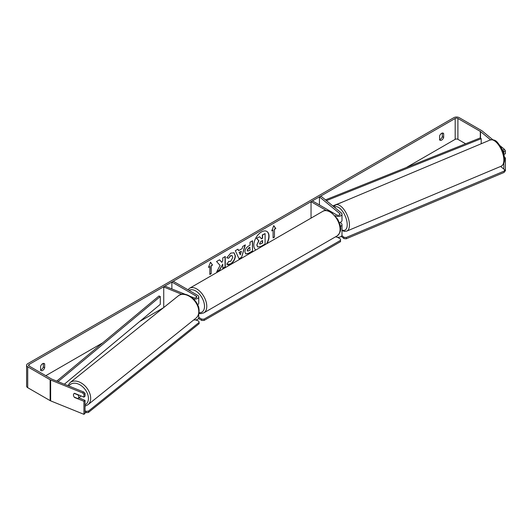<?xml version="1.0" encoding="UTF-8"?>
<svg xmlns="http://www.w3.org/2000/svg" width="532" height="532" viewBox="0 0 532 532"><rect width="100%" height="100%" fill="white"/><g stroke="black" fill="none" stroke-linecap="round" stroke-linejoin="round"><path stroke-width="0.8" d="M340.36 226.446A3.837 2.214 0 0 0 341.99 224.637A3.837 2.214 0 0 0 341.298 223.367L340.088 222.369M326.282 210.479L311.04 201.675L312.397 200.897L336.796 214.981A1.915 1.104 180 0 0 338.891 215.221A1.915 1.104 180 0 0 340.074 214.197A1.915 1.104 180 0 0 339.722 213.565L319.433 196.833L321.002 196.195L341.298 212.926A3.837 2.214 180 0 1 341.99 214.197A3.837 2.214 180 0 1 339.622 216.245A3.837 2.214 180 0 1 335.446 215.766L335.227 215.64M341.99 214.197L341.99 220.461A3.837 2.214 180 0 1 339.33 222.569M311.04 201.675L311.04 218.127M341.99 224.637L341.99 235.071A3.837 2.214 180 0 1 339.755 237.079A3.837 2.214 180 0 1 335.659 236.753M340.041 224.837A1.915 1.104 0 0 0 340.074 224.637A1.915 1.104 0 0 0 339.842 224.112M319.433 196.833L319.433 204.953M185.289 294.362L164.834 286.09L163.736 286.994L181.838 294.316M163.736 286.994L163.736 307.529M197.598 304.736A3.837 2.214 0 0 0 198.749 303.16L198.749 296.896A3.837 2.214 0 0 0 197.625 295.333L173.226 281.248L171.869 282.027L171.869 288.936M193.568 298.971A3.837 2.214 0 0 0 198.749 296.896M190.39 296.424L193.814 297.807A1.915 1.104 0 0 0 195.796 297.88A1.915 1.104 0 0 0 196.827 296.896A1.915 1.104 0 0 0 196.268 296.118L171.869 282.027M193.788 319.885A3.837 2.214 0 0 0 198.749 317.77L198.749 313.754M198.183 306.179A3.837 2.214 180 0 1 198.749 307.336A3.837 2.214 180 0 1 198.669 307.782M80.698 395.801A3.192 2.168 51.3 0 1 80.106 396.885L78.091 398.501A3.192 2.168 51.3 0 1 77.945 398.608L74.207 397.098A3.192 2.168 51.3 0 1 73.476 394.95A3.192 2.168 51.3 0 1 74.074 393.534M74.254 393.414L77.985 394.924A3.192 2.168 51.3 0 1 78.709 397.072A3.192 2.168 51.3 0 1 78.091 398.501M266.539 243.822A10.78 6.224 120 0 0 266.705 231.36M266.991 243.563A10.78 6.224 120 0 0 266.818 231.42A10.78 6.224 120 0 0 261.431 231.959A10.78 6.224 120 0 0 254.436 241.295A10.78 6.224 120 0 0 255.872 249.98M465.633 143.793L457.899 139.324A1.915 1.104 0 0 0 455.186 139.324L406.348 167.52M163.45 307.762L139.77 321.428M102.769 342.794L45.799 375.685M490.59 139.843L480.522 131.537A1.915 1.104 0 0 0 480.303 131.391L457.899 118.456A1.915 1.104 0 0 0 455.186 118.456L29.08 364.467A1.915 1.104 0 0 0 28.515 365.251A1.915 1.104 0 0 0 29.08 366.029L51.484 378.97A1.915 1.104 0 0 0 51.744 379.09L83.724 392.024L85.034 393.301L85.034 396.2L83.93 397.111L83.93 394.212L82.62 392.929L83.724 392.024M220.102 265.428L216.684 271.892L219.65 270.176L222.762 264.145L222.762 268.381L225.269 266.938L225.269 256.497L222.762 257.947L222.762 260.647L221.844 262.349L219.57 259.789L216.564 261.525L220.102 265.428M238.629 250.638L242.133 248.617L242.772 246.396L245.352 244.9L241.528 257.555L239.134 258.938L235.31 250.705L237.977 249.162L238.629 250.638L237.844 249.242M439.598 135.973A3.192 1.842 -60 0 1 443.229 133.166A3.192 1.842 -60 0 1 443.661 133.625L443.661 137.462A3.192 1.842 -60 0 1 441.633 140.109A3.192 1.842 -60 0 1 440.031 140.268A3.192 1.842 -60 0 1 439.598 139.81L439.598 135.973M40.598 366.329L40.598 370.172A3.192 1.842 120 0 0 41.037 370.624A3.192 1.842 120 0 0 42.633 370.465A3.192 1.842 120 0 0 44.668 367.818L44.668 363.981A3.192 1.842 120 0 0 44.229 363.529A3.192 1.842 120 0 0 40.598 366.329M208.471 267.416L210.499 262.176L212.534 265.069L211.177 265.854L211.177 273.681L209.827 274.465L209.827 266.638L208.471 267.416M274.439 229.332L275.795 228.547L273.761 225.654L271.732 230.895L273.082 230.11L273.082 237.937L274.439 237.159L274.439 229.332L274.439 237.159M244.9 251.935L244.9 251.902C245.072 249.322 246.369 247.32 248.783 245.904L250.027 245.186L250.027 242.206L252.527 240.763L252.527 251.197L248.657 253.432L245.731 253.95L244.9 251.935M228.674 261.318L230.649 261.398L232.803 257.395L232.105 255.673L230.649 255.826L228.607 258.266L226.725 257.807L230.722 253.139L234.047 252.78L235.383 255.872C235.164 259.33 233.581 262.057 230.622 264.052C228.82 265.009 227.543 265.022 226.785 264.091L228.86 261.465M227.304 264.497L226.785 264.091M40.598 369.953A3.192 1.842 120 0 0 41.277 369.687A3.192 1.842 120 0 0 43.311 367.04L43.311 363.416M442.311 133.053L442.311 136.677A3.192 1.842 -60 0 1 440.277 139.324A3.192 1.842 -60 0 1 439.598 139.597M492.798 139.73L482.092 130.905A3.837 2.214 0 0 0 481.659 130.613L459.256 117.672A3.837 2.214 0 0 0 453.829 117.672L27.724 363.682A3.837 2.214 0 0 0 26.6 365.251A3.837 2.214 0 0 0 27.724 366.814L50.128 379.748A3.837 2.214 0 0 0 50.64 380.001L82.62 392.929M502.913 150.004L504.482 149.366L505.4 150.875L503.831 151.514L502.115 149.346M504.482 149.366L500.166 145.808M26.6 365.251L26.6 386.119A3.837 2.214 0 0 0 27.724 387.688L50.128 400.623A3.837 2.214 0 0 0 50.64 400.869L83.93 414.328L85.034 413.424L85.034 400.377L83.93 401.281L83.93 414.328M73.808 396.407A3.192 2.135 50.5 0 1 74.048 393.554A3.192 2.135 50.5 0 1 74.507 393.301L83.93 397.111M83.93 401.281L74.507 397.477A3.192 2.135 50.5 0 1 74.221 397.105M85.034 393.301L83.93 394.212M85.034 400.377L78.862 397.883M503.831 151.514L503.831 154.154M503.831 163.377L503.831 169.096M504.502 158.317L505.4 157.951L505.4 170.998L504.569 171.331M505.4 150.875L505.4 153.775L503.89 154.386M505.4 157.951L504.396 157.12M443.661 133.625L442.617 133.02M443.661 137.462L442.311 136.677M44.668 363.981L43.617 363.376M44.668 367.818L43.311 367.04M256.83 244.993L258.692 240.677L256.53 238.276L259.656 236.733L261.478 238.848L262.582 238.21L262.582 235.044L265.089 233.595L265.089 244.055L260.806 246.529L257.608 246.948L256.83 244.993L258.918 240.803L256.757 238.409M259.656 236.733L256.53 238.276M261.332 238.675L262.356 238.083L262.356 234.911L265.089 233.595M257.654 246.974L257.056 245.119M210.453 262.303L212.534 265.069M212.308 264.943L211.177 265.854M210.951 265.721L211.177 273.681M209.827 274.199L210.951 273.548M208.597 267.084L209.827 266.638M274.213 237.026L273.082 237.678M271.859 230.562L273.082 230.11M274.213 229.199L275.795 228.547M275.569 228.414L273.714 225.774M245.033 245.086L241.528 257.555M241.302 257.422L239.034 258.732M241.362 251.297L239.121 252.328L240.351 254.828L241.362 251.297L239.347 252.461L240.351 254.828M252.301 240.89L252.527 251.197M252.301 251.064L248.431 253.298L245.618 253.884M250.027 247.453L248.836 248.138L247.4 250.326L247.706 251.117L250.027 250.213L249.801 247.32L248.61 248.012L247.174 250.193L247.606 251.038M219.497 259.829L221.844 262.349M222.762 268.121L225.269 266.938M225.043 266.805L225.043 256.63M216.876 271.52L219.423 270.05L222.762 264.145M233.927 252.713L235.157 255.746C234.938 259.204 233.355 261.93 230.396 263.925L227.191 264.424M231.985 255.613L230.423 255.693L228.607 258.266M228.381 258.14L226.752 257.741M259.576 243.457L259.849 244.161L262.582 242.991L262.582 240.484L260.926 241.442L259.576 243.457M259.749 244.082L262.582 242.991M262.356 242.865L262.356 240.61M337.394 237.239L340.527 239.048L340.527 240.351L204.062 319.14L204.062 320.444L201.801 320.444L201.801 319.14L198.749 317.371M201.801 320.444L198.509 318.542M340.527 240.351L340.527 241.654L204.062 320.444M201.801 319.14L204.062 319.14M86.224 411.329L86.211 412.646L88.432 412.44L199.114 323.715L199.128 322.399L88.445 411.123L86.224 411.329L85.034 410.844M85.034 412.167L86.211 412.646M199.128 322.399L198.735 321.135L195.756 319.932M88.432 412.44L88.445 411.123M500.619 166.45L504.635 169.761L504.263 172.361L346.199 238.795L343.971 238.589L343.951 237.292L341.883 235.59M343.971 238.589L341.271 236.361M504.263 172.361L504.243 171.065L346.172 237.498L346.199 238.795M504.243 171.065L504.635 169.761M343.951 237.292L346.172 237.498M480.303 131.391L480.303 137.914L325.484 199.892M343.925 201.462L332.793 205.917M480.303 137.914L481.214 138.672L481.214 143.76M481.214 138.672L326.402 200.65M56.744 381.112L158.982 295.992L160.292 296.517L160.292 304.344L64.379 384.204M58.055 381.644L160.292 296.517M339.722 213.565L339.722 214.835M196.268 296.118L196.268 297.681M70.131 382.568L178.247 295.898A14.218 9.643 51.3 0 1 191.207 297.561A14.218 9.643 51.3 0 1 198.788 311.699A14.218 9.643 51.3 0 1 196.035 318.083L87.92 404.752A14.218 9.643 -128.7 0 0 90.673 398.368A14.218 9.643 -128.7 0 0 83.092 384.23A14.218 9.643 -128.7 0 0 70.131 382.568L67.857 385.607M68.901 386.026A12.622 8.559 51.3 0 1 80.585 385.221A12.622 8.559 51.3 0 1 88.445 398.574A12.622 8.559 51.3 0 1 85.034 404.872M455.186 118.456L455.186 139.324M29.08 364.467L29.08 366.029M50.64 380.001L50.64 400.869M457.899 118.456L457.899 139.324M480.522 131.537L480.522 138.094M27.724 366.814L27.724 387.688M50.128 379.748L50.128 400.623M337.128 235.902A14.218 8.206 -120 0 0 339.31 224.511A14.218 8.206 -120 0 0 330.02 211.982A14.218 8.206 -120 0 0 322.911 211.277C324.513 210 327.153 210.207 330.818 211.902L337.74 219.197L340.074 224.983C341.517 229.199 340.533 232.843 337.128 235.902L203.829 312.863L200.823 313.667L198.822 313.434M322.911 211.277L189.611 288.238A14.218 8.206 60 0 1 196.72 288.942A14.218 8.206 60 0 1 206.01 301.471A14.218 8.206 60 0 1 203.829 312.863M198.961 312.69A12.622 7.288 -120 0 0 204.348 304.277A12.622 7.288 -120 0 0 195.59 290.898A12.622 7.288 -120 0 0 189.079 290.399M503.851 159.826A14.218 6.524 -112.8 0 0 498.896 145.376A14.218 6.524 -112.8 0 0 490.185 139.989C496.489 139.032 497.353 142.649 500.732 146.712C503.112 150.815 504.376 154.925 504.529 159.041C504.682 162.247 503.578 164.634 501.204 166.203A14.218 6.524 -112.8 0 0 503.851 159.826M490.185 139.989L335.785 204.887A14.218 6.524 67.2 0 1 344.49 210.273A14.218 6.524 67.2 0 1 349.444 224.717A14.218 6.524 67.2 0 1 346.798 231.101L501.204 166.203M341.99 229.964A12.622 5.792 -112.8 0 0 347.223 224.511A12.622 5.792 -112.8 0 0 342.395 211.084A12.622 5.792 -112.8 0 0 334.455 207.287M198.749 308.128L198.749 307.336M87.92 404.752L85.034 406.189M196.035 318.083C198.017 316.407 199.035 314.106 199.074 311.187C199.66 300.899 185.382 289.661 178.247 295.898M189.611 288.238L187.902 289.721M335.785 204.887L333.704 206.669M341.99 230.536L344.517 231.407L346.798 231.101"/></g></svg>
